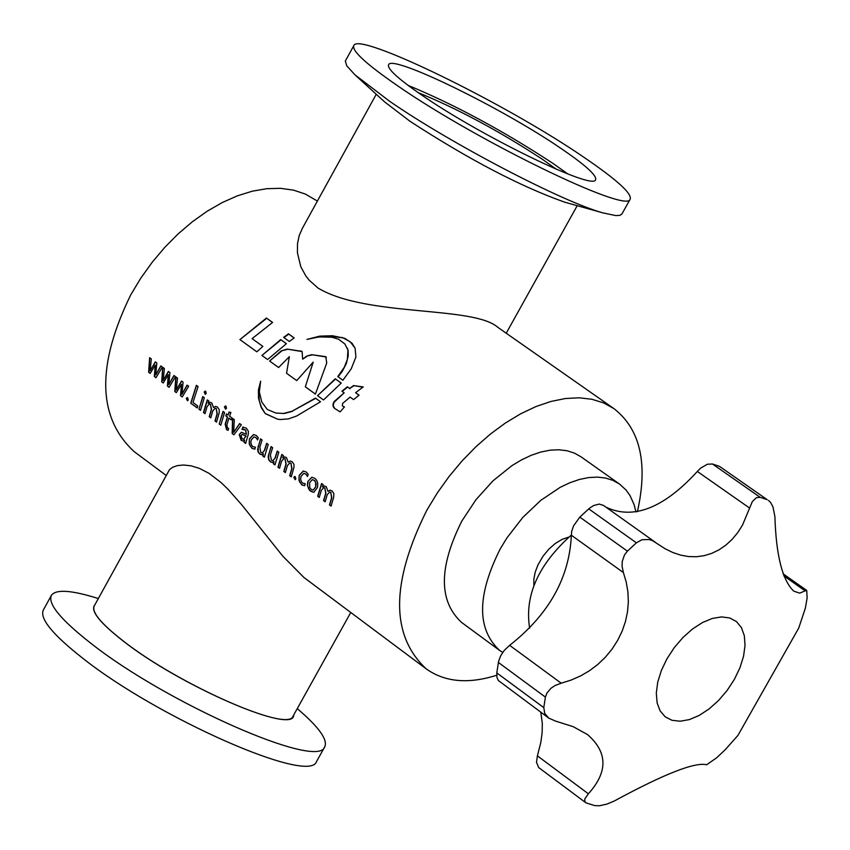 <?xml version="1.0" encoding="UTF-8"?>
<svg xmlns="http://www.w3.org/2000/svg" width="850" height="850" viewBox="0 0 850 850"><rect width="100%" height="100%" fill="white"/><g stroke="black" fill="none" stroke-linecap="round" stroke-linejoin="round"><path stroke-width="1.27" d="M579.796 517.119L627.406 551.14L624.442 555.029L622.296 561.298L622.062 566.238L623.379 572.539L571.349 535.224L571.689 531.399L573.527 525.916L579.796 517.119L589.677 508.077L593.566 505.559L599.186 504.071L603.553 505.463M749.53 508.013L697.34 471.453L700.506 468.223L707.359 464.238L712.491 464.004L760.197 497.324L756.426 497.664L752.346 501.532L742.486 525.151L737.694 532.684L732.084 539.421L725.804 545.179L719.004 549.833L711.716 553.371L704.151 555.688L696.394 556.75L688.479 556.559L680.616 555.124L672.828 552.511L665.104 548.739L652.524 540.653L649.102 539.506L641.899 539.75L636.384 542.831L588.742 508.863M585.916 802.825L538.698 767.571L536.499 762.248L537.402 755.852L588.37 793.794L584.811 798.926L584.789 801.391L585.916 802.825L594.639 805.598L599.399 805.758L606.794 804.143L614.274 801.019C664.211 773.925 695.003 761.844 706.648 764.777L716.55 757.871L725.199 749.732L737.917 735.441L798.724 628.076L805.364 608.175L807.139 597.869L806.724 590.463L805.131 590.878L783.753 575.801M760.197 497.324L767.231 499.694L719.546 466.406L767.231 499.694M627.406 551.14L636.384 542.831M496.793 672.913L543.788 707.614L544.744 713.437L548.664 718.027L498.334 680.499L496.984 677.535L496.793 672.913L498.642 661.119L500.746 655.658L504.156 650.484L509.639 645.331L561.191 683.188L571.072 680.106L580.635 675.899L589.602 670.639L597.869 664.403L605.412 657.156L612.011 649.156L617.589 640.496L622.115 631.231L625.419 621.658L627.523 611.798L628.352 601.8L627.906 591.898L626.227 582.08L623.379 572.539M561.191 683.188L555.018 685.557L550.959 688.287L546.933 693.016L545.403 697.117L498.366 662.447M543.788 707.614L545.403 697.117M548.664 718.027L555.337 721.023L573.112 726.633L587.499 734.549C607.782 752.239 608.069 771.981 588.37 793.794M529.656 628.192C524.397 595.659 538.294 564.612 571.349 535.043M712.491 464.004L719.546 466.406M571.349 535.224C569.436 577.798 548.866 614.508 509.639 645.331M697.34 471.453C663.701 508.204 633.239 520.104 605.954 507.163M540.802 712.215L542.311 723.446L542.13 732.647L540.834 742.358L537.402 755.852M768.485 500.384L770.653 502.541L772.947 506.834L774.892 516.492C776.103 555.454 782.404 580.348 793.783 591.164L799.68 593.13L805.131 590.878M353.642 45.911L345.334 61.041L346.768 65.832L354.992 74.864L389.757 101.373C450.617 143.469 562.466 201.896 603.032 212.914L615.825 215.592L620.086 215.305L622.019 213.796M583.493 156.995C616.803 179.658 632.347 193.747 630.126 199.261C627.258 213.817 477.116 140.866 398.151 86.147C366.223 64.175 351.464 50.628 353.866 45.496C358.328 31.599 504.688 102.946 583.493 156.995M355.842 75.639L384.646 101.915L410.008 121.284C468.849 159.513 520.487 186.511 564.91 202.247L566.812 202.789M567.843 173.974L552.606 163.157C502.722 130.518 454.559 104.603 408.117 85.393M422.014 95.264C481.153 136.191 593.258 190.676 595.553 179.839C597.231 175.748 585.661 165.251 560.841 148.336C501.787 107.78 391.818 54.198 388.62 64.664C386.835 68.542 397.97 78.742 422.014 95.264M533.885 585.448L533.842 579.094L535.224 572.114L537.976 564.889L543.023 556.219L548.76 549.259L555.241 543.511L562.062 539.378L568.756 537.126M635.981 511.955L634.047 504.464L630.073 495.667L626.089 490.067L619.523 484.064L612.924 480.377L605.487 478.04L597.327 477.105L588.572 477.583L579.349 479.474L569.819 482.757L560.107 487.369L540.812 500.331L522.707 517.533L506.929 537.901L500.246 548.877C476.935 595.276 476.701 629.096 499.524 650.346L502.69 652.428M619.523 484.064L580.975 456.779L574.356 453.071L566.907 450.723L558.737 449.756L549.982 450.203L540.759 452.051L531.229 455.292L521.528 459.871L511.828 465.715L493.011 480.824L475.989 499.672L461.837 521.061C438.685 567.301 438.568 601.067 461.486 622.359L499.524 650.346M98.324 598.549C71.825 590.197 56.217 589.071 51.51 595.149C47.356 603.457 60.477 619.501 90.886 643.312C165.952 702.759 317.252 769.558 324.572 747.139C328.281 740.159 319.175 727.313 297.256 708.613M316.806 761.058L316.413 761.77C308.964 784.401 157.643 717.761 82.673 658.187C52.318 634.334 39.238 618.216 43.435 609.832L51.127 595.829M94.775 604.977C90.1 610.555 99.535 622.54 123.08 640.932C180.094 685.929 294.429 735.324 293.686 715.031M293.186 715.912L292.91 716.423C287.481 732.572 177.863 684.048 123.207 640.964C100.938 623.613 91.301 611.915 94.286 605.869L169.511 469.646L172.656 467.256L177.363 465.619L183.494 465.014L190.984 465.8L199.527 468.424L208.983 473.322L220.926 482.428L227.896 489.122L241.751 504.815L282.763 556.112L303.939 577.49L426.243 668.886C444.879 682.125 468.361 684.239 496.687 675.251M162.371 367.03L156.007 377.708L154.317 376.465L155.242 365.054L150.163 373.426L148.633 372.3L149.611 357.691L151.3 358.923L150.131 370.812L155.295 361.856L156.836 362.982L155.731 374.924L160.831 365.904L162.371 367.03M175.482 376.624L169.097 387.303L167.397 386.059L168.3 374.606L163.242 383.01L161.702 381.884L162.679 367.253L164.379 368.496L163.2 380.396L168.385 371.429L169.926 372.555L168.821 384.519L173.942 375.498L175.482 376.624M188.636 386.251L182.229 396.939L180.529 395.686L181.464 384.243L176.354 392.626L174.803 391.499L175.791 376.848L177.491 378.091L176.322 390.012L181.518 381.034L183.069 382.171L181.953 394.145L187.085 385.114L188.636 386.251M186.256 398.48L187.648 397.8L188.275 399.957L187.521 400.796L186.256 398.48L187.159 397.598M211.788 402.911L213.499 407.522L215.539 406.406L217.43 407.033L219.194 409.668L219.204 412.675L216.548 422.11L214.997 420.962L217.026 413.844L216.208 408.595L215.156 408.266L212.798 410.816L210.789 417.881L209.227 416.744L211.331 409.392L210.417 404.356L209.312 404.005L207.039 406.608L205.031 413.663L203.469 412.516L207.273 399.882L208.834 401.019L208.133 403.251L209.982 402.305L211.788 402.911M204.17 391.988L205.689 391.287L206.189 393.476L205.243 394.336L204.17 391.988L205.275 391.106M198.964 409.211L202.768 396.578L204.319 397.715L200.515 410.348L198.964 409.211L202.927 396.706M196.371 385.316L198.082 386.559L192.971 402.486L197.784 406.013L197.264 407.957L190.74 403.187L196.371 385.316M219.204 424.054L223.019 411.4L224.581 412.547L220.766 425.202L219.204 424.054L223.189 411.527M224.432 406.81L225.962 406.109L226.472 408.287L225.516 409.158L224.432 406.81L225.548 405.918M228.501 428.4L227.598 428.124L226.865 424.883L228.926 418.179L231.274 419.9L231.933 417.924L229.585 416.203L230.881 412.484L229.064 412.038L228.023 415.066L226.461 413.918L225.803 415.884L227.364 417.031L225.154 424.235L226.61 429.749L228.183 430.312L228.607 428.379M241.336 424.798L233.899 434.828L232.167 433.564L232.56 418.381L234.281 419.645L233.676 432.321L239.615 423.544L241.336 424.798M242.696 427.157L246.277 428.145L248.359 431.216L248.306 434.223L245.65 443.456L244.077 442.297L244.63 440.098L243.132 440.991L241.156 440.406L239.222 434.626L241.368 432.278L246.415 434.276L245.48 430.015L241.974 429.356L243.334 427.093M255.765 437.548L253.938 436.953L251.196 440.002L250.846 442.68L251.611 445.262L252.886 446.664L255.393 447.185L254.841 449.151L252.025 448.386L249.305 444.284L249.411 438.919L253.502 434.552L256.392 435.54L258.315 437.771L257.592 439.971L255.977 437.527L254.076 436.942M260.865 452.519L262.299 452.954L264.361 450.532L266.666 443.328L268.239 444.486L264.371 457.183L262.799 456.025L263.394 453.847L261.864 454.739L259.866 454.134L258.092 451.956L257.603 449.459L260.514 438.834L262.087 439.981L259.803 447.142L260.865 452.519M271.437 460.264L272.882 460.7L274.933 458.277L277.249 451.074L278.821 452.232L274.943 464.939L273.371 463.781L273.966 461.592L272.436 462.485L270.428 461.879L268.642 459.701L268.186 456.556L271.076 446.569L272.659 447.716L270.364 454.877L271.437 460.264M286.429 457.513L288.161 462.177L290.211 461.072L292.156 461.709L293.962 464.376L293.962 467.404L291.252 476.892L289.669 475.734L291.752 468.573L290.923 463.271L289.829 462.942L287.449 465.492L285.388 472.589L283.804 471.431L285.951 464.047L285.026 458.968L283.889 458.596L281.584 461.21L279.533 468.297L277.95 467.139L281.828 454.431L283.411 455.589L282.71 457.831L284.548 456.896L286.429 457.513M293.803 477.328L295.226 476.659L295.864 478.848L295.109 479.687L293.803 477.328L294.706 476.457M305.618 474.034L303.748 473.429L300.996 476.478L300.634 479.166L301.41 481.769L302.696 483.193L305.235 483.724L304.672 485.69L301.824 484.914L299.072 480.781L299.189 475.384L303.301 471.017L306.255 472.026L308.199 474.268L307.466 476.478L305.83 474.013L303.896 473.418M307.828 481.514L311.791 477.264L314.872 478.327L316.774 480.377L317.783 483.406L317.496 487.464L313.777 492.341L309.591 490.461L307.402 485.478L307.828 481.514L311.95 477.254M326.23 486.636L327.973 491.321L330.023 490.216L332.01 490.864L333.827 493.553L333.699 497.176L331.086 506.111L329.481 504.932L331.596 497.749L330.756 492.426L329.641 492.097L327.25 494.647L325.168 501.766L323.574 500.597L325.741 493.191L324.817 488.081L323.648 487.719L321.332 490.322L319.26 497.431L317.656 496.262L321.587 483.512L323.191 484.681L322.469 486.933L324.307 486.009L326.23 486.636M637.415 511.679C648.157 463.632 640.369 429.303 614.029 408.68L603.649 402.921L591.961 399.277L579.148 397.789L565.399 398.522L550.928 401.455L535.957 406.555L520.742 413.759L505.495 422.949L490.482 433.999L475.936 446.717L462.092 460.913L449.172 476.372L437.399 492.819L426.944 510C390.724 582.569 390.49 635.524 426.243 668.886M296.629 416.022L320.514 401.784L315.435 398.119L292.028 411.251L283.56 413.429L275.878 413.058L267.293 409.466L261.757 401.997L259.335 391.956L260.652 381.151L258.432 389.969L258.506 398.236L261.269 407.628L265.296 413.663L277.748 419.22L280.362 419.517L288.447 418.901L296.629 416.022M317.401 201.057L305.277 194.034L293.441 190.124L280.521 188.328L266.73 188.689L252.28 191.197L237.384 195.829L222.286 202.534L207.23 211.193L192.451 221.68L178.181 233.846L164.666 247.477L152.118 262.363L140.728 278.269L130.698 294.939C96.273 365.521 97.442 417.775 134.236 451.69L166.175 475.447M614.029 408.68L497.856 327.356C473.354 305.564 366.679 317.231 318.059 288.086L309.23 280.245L305.809 275.921L300.783 266.709L297.415 252.716L297.5 243.748L299.2 235.546L302.356 228.352L376.252 94.265M556.357 169.267L542.364 159.269C499.12 130.996 457.736 108.789 418.211 92.65M262.873 346.407L252.078 338.629L272.595 322.447L266.433 318.027L239.913 339.596L256.838 351.815L262.873 346.407L252.078 338.629M342.901 380.237L351.209 368.847L355.906 357.032L355.13 348.298L352.059 343.262L344.76 338.321L332.52 335.739L319.77 336.122L306.967 339.405L319.196 336.908L331.914 337.227L338.555 339.192L344.813 343.921L347.937 349.924L347.384 359.306L344.346 367.168L337.811 376.582L342.901 380.237M353.579 399.617L359.061 395.197L355.576 392.689L363.226 386.931L353.526 385.571L349.701 388.461L347.384 386.803L341.902 391.212L344.154 392.838L334.092 401.593L332.998 404.079L333.147 406.555L334.486 408.34L340.117 411.857L344.462 406.916L342.359 405.981L342.624 403.463L350.083 397.099L353.579 399.617M294.164 337.918L288.479 333.837L283.613 337.386L289.308 341.477L294.164 337.918M286.408 343.676L280.723 339.596L261.896 355.459L267.559 359.55L286.408 343.676M341.233 383.074L335.251 378.781L317.56 395.654L323.521 399.957L341.233 383.074M326.729 362.993L325.773 356.66L311.727 354.694L306.68 356.097L302.642 359.157L302.122 351.592L287.098 349.106L281.18 350.933L269.599 361.027L278.598 367.519L289.351 356.681L286.546 373.256L296.714 380.598L313.193 362.132L305.331 386.824L315.414 394.103L326.729 362.993M326.315 357.404L325.773 356.66M325.986 356.968L311.727 354.694M311.961 354.992L306.68 356.097M306.914 356.373L302.642 359.157M302.228 351.73L301.07 350.933M301.314 351.209L287.098 349.106M287.353 349.371L281.18 350.933M281.446 351.178L269.599 361.027M269.896 361.229L278.598 367.508M286.546 373.256L289.351 356.681M286.843 373.469L296.724 380.598M305.331 386.824L313.193 362.132M305.628 387.026L315.414 394.092M341.169 383.127L335.251 378.781M335.495 379.047L317.56 395.654M317.858 395.856L323.531 399.946M286.344 343.729L280.723 339.596M280.967 339.862L261.896 355.459M262.193 355.661L267.569 359.539M294.058 337.992L288.479 333.837M288.692 334.135L283.921 337.62M358.998 395.25L355.576 392.689M362.918 387.154L353.526 385.571M353.759 385.858L349.701 388.461M349.934 388.737L347.384 386.803M347.618 387.079L342.21 391.436M334.634 408.436L333.2 405.461L334.029 402.348L344.154 392.838M344.399 406.991L342.518 406.077M355.13 348.288L350.253 341.785L342.125 337.397M342.274 337.769L328.376 335.92L313.714 337.673M347.353 348.128L347.937 349.924M348.107 350.285L348.234 355.789L346.343 363.534L342.295 371.322L338.098 376.794M315.722 398.321L292.028 411.251M292.379 411.368L284.24 413.493L275.836 413.047M259.654 385.528L258.623 392.243L259.356 401.083L261.364 407.097L265.296 413.663M265.678 413.727L277.674 419.199M272.499 322.522L266.433 318.027M266.656 318.325L239.913 339.596M240.221 339.798L256.849 351.804M156.081 377.57L154.53 376.433L155.242 365.054M150.248 373.288L148.846 372.268L149.802 357.829M150.131 370.812L155.433 361.951M155.805 374.978L160.969 366.01M169.171 387.175L167.609 386.027L168.3 374.606M163.317 382.882L161.914 381.852L162.871 367.402M163.2 380.396L168.523 371.535M168.895 384.572L174.08 375.594M182.304 396.801L180.742 395.654L181.433 384.221M176.428 392.498L175.026 391.467L175.992 376.996M176.322 390.012L181.656 381.14M182.028 394.198L187.234 385.22M187.616 400.775L186.469 398.448M215.688 406.406L213.499 407.522M210.12 402.305L208.133 403.251M205.073 413.504L203.469 412.516M203.692 412.484L207.442 399.999M210.832 417.722L209.44 416.702L211.544 409.371L210.417 404.356M210.63 404.345L209.44 403.994M216.591 421.951L215.209 420.931L217.239 413.822L216.208 408.595M216.421 408.584L215.284 408.266M205.328 394.326L204.372 391.988M200.558 410.189L199.176 409.179M197.306 407.798L190.74 403.187M190.952 403.155L196.531 385.433M220.809 425.043L219.417 424.022M225.601 409.147L224.644 406.799M231.327 419.762L228.926 418.179M229.256 412.091L228.023 415.066M228.183 430.281L226.822 429.707L225.367 424.214L227.577 417.021L225.803 415.884M226.015 415.873L226.621 414.035M233.984 434.701L232.39 433.532L232.762 418.529M233.676 432.321L239.742 423.629M245.692 443.296L244.301 442.266L244.63 440.098M243.196 440.98L241.368 440.374L239.434 434.605L241.506 432.257M246.415 434.276L245.692 430.004L242.941 429.186M242.197 429.293L242.898 427.146M243.738 439.227L246.096 435.965L242.218 434.382M241.018 435.646L242.144 438.791L243.663 439.248L245.884 435.986L242.091 434.392L241.018 435.646M257.678 439.694L255.977 437.527M254.713 449.172L252.238 448.354L250.059 445.719L249.22 442.691L249.411 438.919M249.624 438.897L253.661 434.541M262.384 452.944L264.361 450.532M264.562 450.511L266.826 443.445M261.928 454.718L260.079 454.102L258.304 451.924L258.102 446.399M258.315 446.367L260.674 438.951M264.414 457.024L263.011 455.993L263.362 453.826M272.956 460.689L274.933 458.277M275.145 458.256L277.408 451.191M272.51 462.474L270.64 461.848L268.866 459.669L268.664 454.134M268.876 454.102L271.246 446.686M274.986 464.78L273.583 463.739L273.934 461.571M290.36 461.061L288.161 462.177M284.686 456.886L282.71 457.831M279.576 468.138L277.95 467.139M278.163 467.107L281.998 454.548M285.43 472.43L284.017 471.399L286.163 464.026L285.026 458.968M285.239 458.947L284.017 458.596M291.295 476.733L289.882 475.692L291.964 468.541L290.923 463.271M291.125 463.261L289.956 462.931M295.205 479.666L294.015 477.296M307.551 476.202L305.83 474.013M304.576 485.711L302.037 484.872L299.837 482.216L298.987 479.166L299.189 475.384M299.402 475.362L303.461 471.006M313.831 492.331L310.824 491.321L308.518 488.591L307.615 485.446L308.04 481.493M313.236 490.067L315.722 486.965L316.168 483.735L314.999 480.845L312.428 479.623M315.722 486.965L315.605 482.141L314.096 480.239L312.29 479.634L309.602 482.726L309.729 487.56L311.259 489.462L313.161 490.089L315.509 486.997M330.172 490.206L327.973 491.321M324.456 485.998L322.469 486.933M319.303 497.271L317.656 496.262M317.879 496.23L321.746 483.639M325.21 501.606L323.786 500.565L325.954 493.17L324.817 488.081M325.029 488.07L323.776 487.709M331.128 505.952L329.694 504.9L331.808 497.728L330.756 492.426M330.969 492.416L329.779 492.086M671.968 720.29L665.157 716.784L660.11 710.876L657.114 702.865L656.296 693.133L657.73 682.178L661.332 670.554L666.931 658.846L674.252 647.657L682.901 637.553L692.452 629.053L702.408 622.572L712.279 618.46L721.554 616.898L729.757 617.971L736.493 621.605L741.434 627.608L744.324 635.683L745.036 645.405L743.548 656.306L739.925 667.824L734.357 679.405L727.122 690.466L718.569 700.464L709.134 708.911L699.263 715.392L689.467 719.567L680.213 721.225L671.968 720.29M603.341 505.304L655.329 542.289M783.02 573.739L806.724 590.452M621.775 214.232L630.126 199.261M324.572 747.139L316.413 761.77M292.91 716.423L350.668 612.669M577.214 205.689L506.228 333.221M564.91 202.247L603.032 212.914"/></g></svg>
